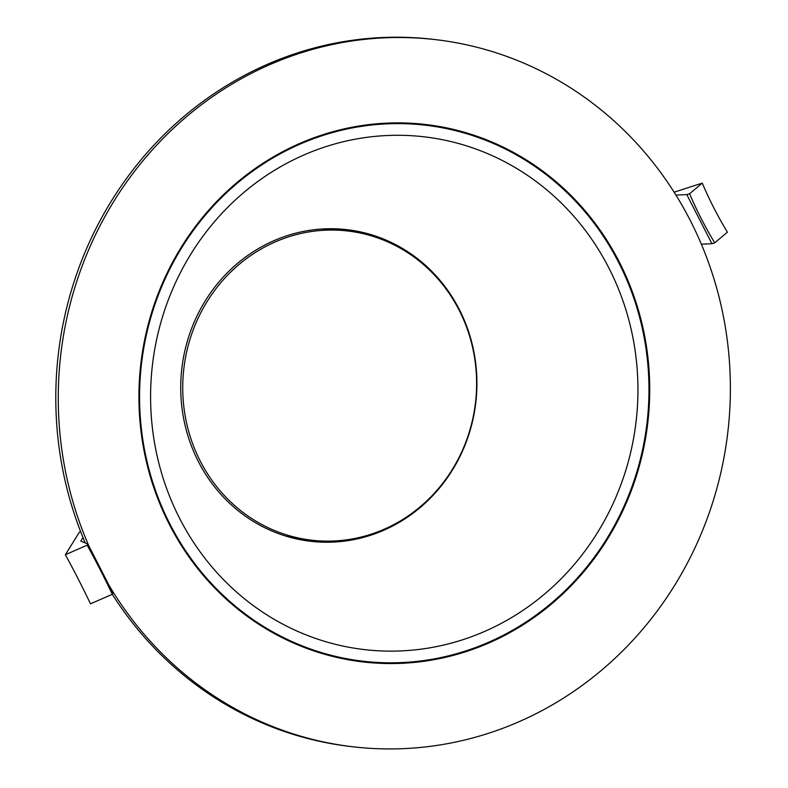 <?xml version="1.0" encoding="UTF-8"?>
<svg xmlns="http://www.w3.org/2000/svg" width="788" height="788" viewBox="0 0 788 788"><rect width="100%" height="100%" fill="white"/><g stroke="black" fill="none" stroke-linecap="round" stroke-linejoin="round"><path stroke-width="1.18" d="M496.775 144.962A270.55 255.184 96.7 0 0 424.811 124.396M361.367 661.753A270.55 255.184 96.7 0 0 436.138 658.512M88.886 545.976A355.989 335.777 -83.3 0 1 123.283 186.845A355.989 335.777 -83.3 0 1 436.069 39.695L433.597 39.4A355.989 335.777 96.7 0 0 121.657 185.328A355.989 335.777 96.7 0 0 85.232 542.942M112.27 594.31A355.989 335.777 96.7 0 0 350.108 746.463L352.581 746.748A355.989 335.777 -83.3 0 1 108.951 585.179M436.069 39.695A355.989 335.777 -83.3 0 1 724.684 323.247A355.989 335.777 -83.3 0 1 553.462 704.206A355.989 335.777 -83.3 0 1 352.581 746.748M515.273 629.563A270.55 255.184 96.7 0 0 645.402 340.042A270.55 255.184 96.7 0 0 426.052 124.543A270.55 255.184 96.7 0 0 140.894 363.298A270.55 255.184 96.7 0 0 362.598 661.9A270.55 255.184 96.7 0 0 515.273 629.563M714.706 242.822L727.383 232.214A312.265 234.115 50.1 0 1 702.256 183.112L689.579 193.72A312.265 234.115 -129.9 0 0 714.706 242.822L711.948 243.719L686.821 194.616L675.946 195.079M689.579 193.72L686.821 194.616M701.35 244.172L711.948 243.719M674.124 192.183L702.256 183.112M87.202 545.178L65.355 554.713A312.265 93.605 -113.6 0 1 90.482 603.815L112.329 594.28A312.265 93.605 66.4 0 0 87.202 545.178L87.901 544.045L113.029 593.147L112.329 594.28M82.996 537.574L80.8 541.1L87.901 544.045M80.612 531.565L79.48 532.058L65.355 554.713M198.389 461.591A156.881 147.977 96.7 0 0 454.784 466.122A156.881 147.977 96.7 0 0 333.314 228.747A156.881 147.977 96.7 0 0 198.389 461.591M179.654 518.435A258.119 243.472 96.7 0 0 601.52 525.882A258.119 243.472 96.7 0 0 401.653 135.319A258.119 243.472 96.7 0 0 179.654 518.435M169.942 524.099A269.801 254.485 -83.3 0 1 184.205 243.807A269.801 254.485 -83.3 0 1 425.914 125.272A269.801 254.485 -83.3 0 1 646.997 423.058A269.801 254.485 -83.3 0 1 362.638 661.152A269.801 254.485 -83.3 0 1 169.942 524.099M292.23 642.476A269.801 254.485 96.7 0 0 360.165 660.866L362.638 661.152M425.914 125.272L423.442 124.987A269.801 254.485 96.7 0 0 353.093 127.045M459.089 310.078A155.65 146.814 96.7 0 0 347.922 231.012A155.65 146.814 96.7 0 0 183.87 368.37A155.65 146.814 96.7 0 0 311.418 540.164A155.65 146.814 96.7 0 0 450.864 471.785A155.65 146.814 96.7 0 0 459.089 310.078M347.922 231.012L339.135 229.968A155.65 146.814 96.7 0 0 321.78 229.022M285.522 536.007A155.65 146.814 96.7 0 0 302.631 539.12L311.418 540.164"/></g></svg>

